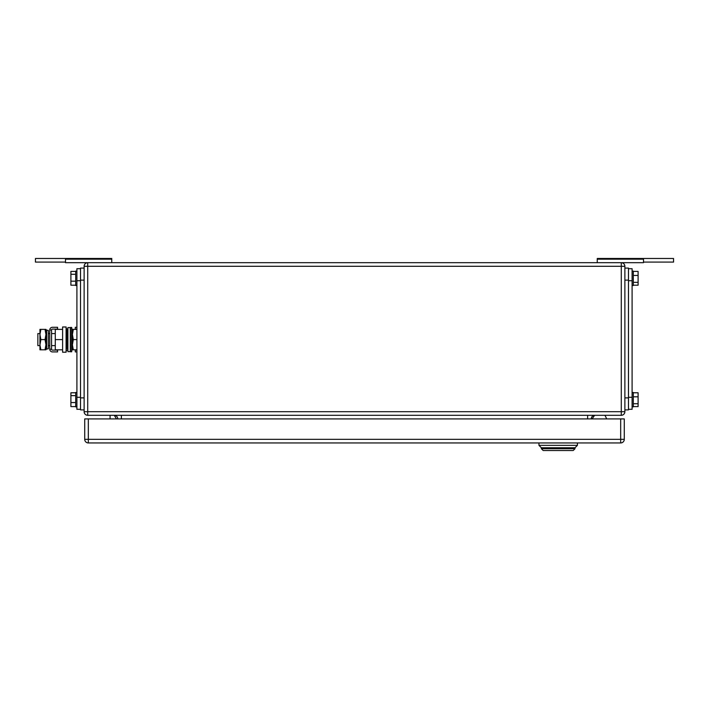 <?xml version="1.0" encoding="UTF-8"?>
<svg xmlns="http://www.w3.org/2000/svg" width="709" height="709" viewBox="0 0 709 709"><rect width="100%" height="100%" fill="white"/><g stroke="black" fill="none" stroke-linecap="round" stroke-linejoin="round"><path stroke-width="1.06" d="M643.506 262.091L673.55 262.091L673.55 258.484L597.244 258.484L597.244 262.693M643.506 258.484L643.506 262.693L621.279 262.693A3.607 3.607 0 0 1 624.877 266.292L624.877 411.699A3.607 3.607 0 0 1 621.279 415.306L87.721 415.306A3.607 3.607 0 0 1 84.123 411.699L84.123 266.292A3.607 3.607 0 0 1 87.721 262.693L65.494 262.693L65.494 258.484L35.45 258.484L35.45 262.091L65.494 262.091M597.244 259.166L643.506 259.166M65.494 258.484L111.756 258.484L111.756 262.693M111.756 259.166L65.494 259.166M110.072 415.306L110.072 418.913M114.309 415.306L116.471 418.913M605.344 415.997L606.7 418.913L605.344 415.997A1.205 1.205 0 0 0 604.254 415.306M594.239 415.82L592.077 418.913L594.239 415.82A1.205 1.205 0 0 1 595.223 415.306M624.877 266.292L621.279 266.292L621.279 262.693L87.721 262.693L87.721 411.699L621.279 411.699L621.279 415.306M594.842 415.306A3.607 3.607 0 0 0 591.235 418.913A3.607 3.607 0 0 1 594.842 415.306M114.158 415.306A3.607 3.607 0 0 1 117.765 418.913M543.165 450.516L541.366 448.717L575.008 448.717L573.209 450.516L543.165 450.516M577.418 442.948L577.418 445.349L575.008 447.751L541.366 447.751L575.008 447.751L575.008 448.717M538.964 442.948L538.964 445.349L541.366 447.751L541.366 448.717M577.418 445.349L538.964 445.349M88.324 442.948L620.676 442.948A3.607 3.607 0 0 0 624.283 439.341L620.676 439.341L620.676 442.948A3.607 3.607 0 0 0 624.283 439.341L624.283 418.913L620.676 418.913L620.676 439.341L88.324 439.341L88.324 442.948A3.607 3.607 0 0 1 84.717 439.341L84.717 418.913L620.676 418.913M80.516 409.297L76.909 409.297L76.909 268.702L80.516 268.702M75.703 406.585L70.9 406.585L70.9 402.552L75.703 402.552M75.703 392.777L70.9 392.777L70.9 402.552M70.9 395.649L75.703 395.649M76.909 392.476L75.703 392.476L75.703 406.895L76.909 406.895M75.703 285.213L70.9 285.213L70.9 281.181L75.703 281.181M75.703 271.405L70.9 271.405L70.9 281.181M70.9 274.277L75.703 274.277M76.909 271.104L75.703 271.104L75.703 285.523L76.909 285.523M84.123 409.899L80.516 409.899L80.516 268.099L84.123 268.099M628.484 268.702L632.091 268.702L632.091 409.297L628.484 409.297M633.297 392.777L638.1 392.777L638.1 403.722L633.297 403.722M633.297 406.585L638.1 406.585L638.1 403.722M638.1 396.818L633.297 396.818M632.091 406.895L633.297 406.895L633.297 392.476L632.091 392.476M633.297 271.405L638.1 271.405L638.1 282.35L633.297 282.35M633.297 285.213L638.1 285.213L638.1 282.35M638.1 275.447L633.297 275.447M632.091 285.523L633.297 285.523L633.297 271.104L632.091 271.104M624.877 268.099L628.484 268.099L628.484 409.899L624.877 409.899M39.943 333.593L37.852 333.593L37.852 345.611L39.943 345.611M62.605 349.812L55.275 349.812L55.275 329.384L62.605 329.384M62.605 339.602L62.605 352.213L66.097 352.213L66.097 326.982L62.605 326.982L62.605 339.602L55.275 339.602M67.098 345.611L67.098 333.593M66.097 328.09L67.098 329.153L67.098 348.766M40.856 329.384L39.943 334.488L39.943 329.384L45.952 329.384L45.952 349.812L39.943 349.812L39.943 334.488L40.856 339.602L39.943 344.911L40.856 349.812M40.856 339.602L45.039 339.602L45.952 344.707L45.039 349.812M45.039 329.384L45.952 334.488L45.039 339.602M72.398 334.488L73.311 339.602L72.398 344.707L72.398 329.384L73.311 329.384L72.398 334.488L71.689 327.434L71.689 351.77L70.483 351.77L70.483 327.434L71.689 327.434M72.407 344.911L73.311 349.812L72.398 349.812L72.398 344.911M73.311 329.384L76.909 329.384M73.311 349.812L76.909 349.812M73.311 339.602L76.909 339.602M67.896 327.585L70.297 327.585L70.297 351.62L67.896 351.62L67.896 327.585M57.562 351.912L57.562 350.113L52.466 350.113A0.913 0.913 0 0 1 51.553 349.2L49.754 349.2A2.721 2.721 0 0 0 52.466 351.912L57.562 351.912M51.553 329.995A0.913 0.913 0 0 1 52.466 329.082L57.562 329.082L57.562 327.283L52.466 327.283A2.721 2.721 0 0 0 49.754 329.995L51.553 329.995L51.553 349.2M49.754 329.995L49.754 349.2M48.354 347.614L48.354 348.739L46.652 349.094L46.652 330.102L48.354 330.465L48.354 347.614M46.652 330.102L46.076 332.875L46.076 346.32L46.652 349.094M76.909 327.283L75.287 327.283L75.287 329.082L76.909 329.082M76.909 350.113L75.287 350.113L75.287 351.912L76.909 351.912M84.123 266.292L621.279 266.292L621.279 411.699L624.877 411.699M587.628 415.306L587.628 418.913M121.372 418.913L121.372 415.306M84.123 411.699L87.721 411.699L87.721 415.306M88.324 418.913L88.324 439.341L84.717 439.341M80.516 397.279L76.909 397.279M76.909 280.72L80.516 280.72M84.123 280.117L80.516 280.117M84.123 397.882L80.516 397.882M628.484 397.279L632.091 397.279M628.484 280.72L632.091 280.72M624.877 280.117L628.484 280.117M624.877 397.882L628.484 397.882M48.354 333.593L49.754 333.593M51.553 333.593L55.275 333.593M48.354 345.611L49.754 345.611M51.553 345.611L55.275 345.611M67.417 333.593L67.896 333.593M67.417 345.611L67.896 345.611M66.097 351.106L67.098 350.042M72.398 345.726L71.689 351.77"/></g></svg>
